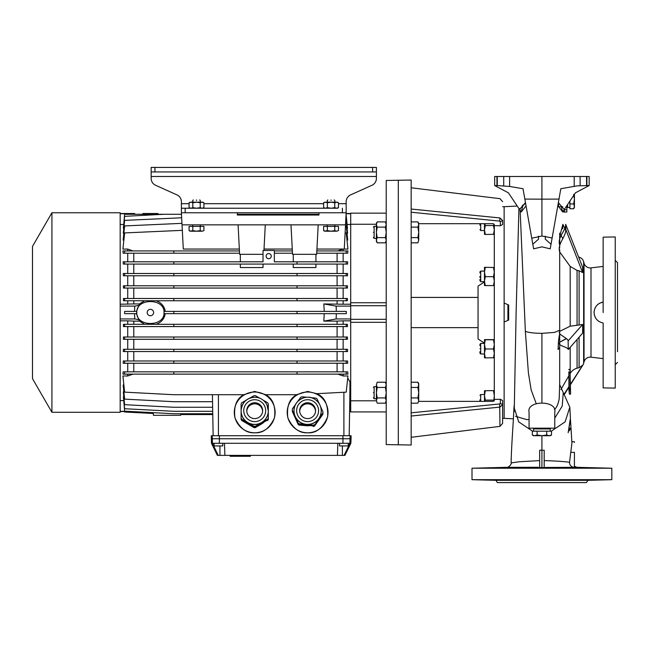 <?xml version="1.0" encoding="UTF-8"?>
<svg xmlns="http://www.w3.org/2000/svg" width="650" height="650" viewBox="0 0 650 650"><rect width="100%" height="100%" fill="white"/><g stroke="black" fill="none" stroke-linecap="round" stroke-linejoin="round"><path stroke-width="0.97" d="M479.944 272.984L479.944 272.488M479.944 345.67L479.944 344.801M479.944 344.354L480.699 343.395L480.699 353.974L484.477 353.974L484.477 353.446L484.477 357.76L485.29 357.898L484.477 357.752M479.944 395.281L480.699 394.526L484.477 394.526L480.699 394.526L480.699 401.375M479.944 401.375L479.944 399.815C479.944 393.965 479.944 393.965 479.944 399.815L479.944 401.375L418.722 401.375L492.789 401.375A1.511 1.235 180 0 0 494.301 400.132L494.301 225.639L500.346 225.769L502.613 224.534L502.613 220.439C502.613 195.52 502.613 195.52 502.613 220.439L500.346 221.739L500.346 225.769M479.944 348.684C479.944 342.834 479.944 342.834 479.944 348.684C479.944 354.534 479.944 354.534 479.944 348.684C479.944 354.534 479.944 354.534 479.944 348.684M479.944 271.838L480.699 271.082L484.477 271.082L480.699 271.082L480.699 281.661L484.477 281.661L484.477 281.133L484.477 285.447L485.29 285.594L484.477 281.133L484.477 272.066L485.29 276.681L484.477 281.133M479.944 276.372C479.944 270.522 479.944 270.522 479.944 276.372C479.944 282.23 479.944 282.23 479.944 276.372M480.699 223.681L480.699 230.531L484.477 230.531L484.477 230.002L484.477 234.317L485.29 234.463L484.477 234.309M479.944 225.241C479.944 231.099 479.944 231.099 479.944 225.241L479.944 223.681M411.166 412.831L499.688 403.934L499.964 426.384L502.613 423.386L502.613 418.381L504.132 418.34L504.132 206.716L502.613 206.676M502.613 418.381L502.613 400.522L500.346 399.287L494.301 399.417M480.699 343.395L484.477 343.395L480.699 343.395M499.964 426.384L411.166 437.288M398.312 444.795L398.312 180.261L411.166 180.034L411.166 445.023L398.312 444.795L398.312 180.261L386.222 180.472L386.222 444.584L398.312 444.795M484.477 343.151L478.051 338.983L478.051 286.073L484.477 281.905M478.051 297.416L411.166 297.416M478.051 327.649L411.166 327.649M494.301 225.639L494.301 224.924A1.511 1.235 180 0 0 492.789 223.681L418.722 223.681M499.688 403.934L500.346 403.317L502.613 404.617L502.613 400.522M502.613 404.617C502.613 429.333 502.613 429.333 502.613 404.617L499.964 407.103L411.166 416.032M502.613 220.439L499.964 217.953C499.964 192.351 499.964 192.351 499.964 217.953L411.166 209.032M479.944 229.556L480.699 230.531M479.944 276.648L479.944 277.461L479.944 276.648M479.944 279.378L479.944 280.702M479.944 353.015L480.699 353.974L479.944 353.218M479.944 352.568L479.944 351.691M479.944 280.686L480.699 281.661M493.496 267.459L484.477 267.304L485.29 267.459L484.477 272.066L484.477 267.304L493.496 267.459L494.301 272.066L493.496 276.681L494.301 281.133L493.496 285.594L494.301 285.447M331.045 199.916C326.901 199.916 326.901 199.916 331.045 199.916C326.901 199.916 326.901 199.916 331.045 199.916C335.189 199.916 335.189 199.916 331.045 199.916C335.189 199.916 335.189 199.916 331.045 199.916M331.045 200.476C326.17 200.476 326.17 200.476 331.045 200.476C335.92 200.476 335.92 200.476 331.045 200.476M327.267 224.851L327.267 226.363L334.823 226.363L334.823 224.851M338.463 230.628L336.611 231.205L338.463 230.628L338.463 226.363L323.627 226.363L323.627 230.628L325.479 231.205L331.045 231.205L327.34 230.628L324.618 231.205L323.627 230.628M327.34 226.363L327.34 230.628M334.758 230.628L331.045 231.205L336.611 231.205L334.758 230.628L334.758 226.363M549.477 428.927L549.477 428.171M534.357 428.927L534.357 428.171M550.233 431.194L550.233 428.927L533.601 428.927L533.601 431.194M537.119 431.194L537.119 434.988L541.921 435.727L533.601 435.727L532.317 434.988L534.722 435.727L532.317 434.988L532.317 431.194L551.517 431.194L551.517 434.988L551.046 435.232M546.715 431.194L546.715 434.988L549.12 435.727L551.517 434.988L550.233 435.727L541.921 435.727L546.715 434.988M534.722 435.727L537.119 434.988M151.166 171.949L154.944 171.949L154.944 167.416L372.613 167.416L372.613 171.949L376.399 171.949L376.399 167.416L151.166 167.416L151.166 176.483L151.166 167.416L376.399 167.416L376.399 171.949L376.399 167.416L151.166 167.416L151.166 178.401A7.556 7.556 -179.5 0 0 155.618 185.291L176.938 194.886A7.556 7.556 0.5 0 1 181.399 201.776L181.399 212.761L181.399 208.227L202.938 208.227L203.929 207.651L203.929 202.751L202.077 202.183L202.938 202.183L196.511 202.183L200.224 202.751L202.077 202.183M190.946 202.183L196.511 202.183L192.806 202.751L190.946 202.183L189.093 202.751L189.093 207.651L190.946 208.227L192.806 207.651L196.511 208.227L200.224 207.651L202.077 208.227L203.929 207.651M200.224 202.751L200.224 207.651M192.806 207.651L192.806 202.751M484.908 401.375L485.29 400.116L484.477 395.509L484.477 390.739L493.496 390.593L484.477 390.748L485.29 390.902L484.477 395.509L484.477 401.375M558.545 202.776L558.545 206.716L562.656 206.716M569.887 207.472L567.613 207.472L567.613 204.523M569.887 203.954L573.674 203.954L574.421 199.16L574.421 207.472L573.674 208.756L574.421 206.359L573.674 208.756L569.887 208.756L569.887 201.126M574.421 194.326L574.421 199.16L573.674 194.358M574.421 206.359L573.674 203.954M484.477 339.617L485.29 339.771L484.477 344.378L484.477 339.609L494.301 339.617L493.496 339.771L494.301 344.378L493.496 348.985L494.301 353.446L493.496 357.898L494.301 357.76L485.29 357.898L484.477 353.446L484.477 344.378L485.29 348.985L484.477 353.446M485.29 348.985L493.496 348.985M485.29 339.771L493.496 339.771M373.368 392.697C373.368 385.864 373.368 385.864 373.368 392.697C373.368 399.523 373.368 399.523 373.368 392.697M376.399 386.652L374.132 386.652L374.132 398.743L376.399 398.743M411.166 397.93L417.909 397.93L418.722 400.546L417.909 403.171L418.722 400.546L417.909 403.171L411.166 403.171M374.132 398.743L373.368 397.727M411.166 382.224L417.909 382.224L418.722 384.841L417.909 387.457L411.166 387.457M417.909 387.457L418.722 392.697L417.909 397.93M418.722 400.546L418.722 383.622L417.909 382.224M386.222 241.434L385.409 242.832L386.222 240.216L385.409 237.599L386.222 232.367L385.409 227.126L386.222 224.51L385.409 221.894L377.203 221.894L376.399 224.51L376.399 223.291L377.203 221.894L376.399 224.51L376.399 232.367L377.203 227.126L376.399 224.51M385.409 242.832L377.203 242.832L376.399 241.434L376.399 232.367L377.203 237.599L376.399 240.216L377.203 242.832L376.399 240.216M385.409 227.126L377.203 227.126M385.409 237.599L377.203 237.599M373.368 232.367C373.368 225.534 373.368 225.534 373.368 232.367C373.368 239.192 373.368 239.192 373.368 232.367M376.399 226.314L374.132 226.314L374.132 238.412L376.399 238.412M411.166 237.599L417.909 237.599L418.722 240.216L417.909 242.832L418.722 240.216L417.909 242.832L411.166 242.832M374.132 238.412L373.368 237.396M411.166 221.894L417.909 221.894L418.722 224.51L417.909 227.126L411.166 227.126M417.909 227.126L418.722 232.367L417.909 237.599M418.722 240.216L418.722 223.291L417.909 221.894M202.938 208.227L337.472 208.227L338.463 207.651L338.463 202.751L336.611 202.183L337.472 202.183L331.045 202.183L334.758 202.751L336.611 202.183M325.479 202.183L331.045 202.183L327.34 202.751L325.479 202.183L323.627 202.751L323.627 207.651L325.479 208.227L327.34 207.651L331.045 208.227L334.758 207.651L336.611 208.227L338.463 207.651M334.758 202.751L334.758 207.651M327.34 207.651L327.34 202.751M484.477 223.681L484.477 230.002L485.29 234.463L494.301 234.317L493.496 234.463L494.301 230.002L493.496 225.55L493.911 224.088M484.778 223.681L485.29 225.55L484.477 230.002M485.29 225.55L493.496 225.55M579.101 258.286L579.101 257.197A6.427 6.427 0 0 1 583.651 261.739L584.033 263.177A6.427 6.427 0 0 0 591.004 267.889L603.143 266.427M584.033 263.177L584.033 361.887A6.427 6.427 0 0 1 591.004 357.167L603.143 358.637M536.217 403.65L531.148 389.911L528.393 372.791L525.354 331.338L520.057 208.39M518.928 208.585L516.116 312.528L514.231 411.629M515.515 416.284L526.346 419.51L529.067 419.624M513.386 418.827L504.132 418.34L504.132 321.977L508.666 320.084L508.666 304.972L504.132 303.079L504.132 206.716L517.221 206.026M559.683 249.624L559.683 251.924C557.172 243.839 565.597 237.543 565.874 229.669L565.687 224.339C565.427 231.733 557.18 237.136 559.683 245.091L559.683 233.179L562.876 238.713M551.273 431.194L565.118 421.866L569.822 407.233L559.683 384.621L559.683 342.607C557.042 345.784 567.71 346.726 568.287 349.513L568.141 340.884C567.637 337.61 557.066 334.62 559.683 331.362L559.683 251.924L570.18 266.411L577.062 270.4L579.101 270.741L582.636 272.553L582.636 267.215L565.687 224.339M568.141 340.884L582.636 324.504L570.18 326.194L559.683 331.362M582.636 333.133L582.636 324.504L582.636 333.133L568.287 349.513M570.351 384.426L582.636 365.243L579.101 367.664L577.062 368.201C574.072 369.029 571.773 370.793 570.18 373.474L570.115 373.596M582.636 365.243L582.636 365.438A6.427 6.427 0 0 0 583.651 363.317L584.033 361.887M575.867 467.651L579.41 467.691M580.669 467.707C571.878 467.626 571.878 467.716 580.669 467.959L587.47 467.959L580.669 467.707C571.878 467.626 571.878 467.716 580.669 467.959L587.47 467.959L583.099 467.764M541.921 467.586L544.188 467.586L544.188 450.231L541.921 450.231L541.921 467.586L539.654 467.586L539.654 450.231L541.921 450.231L541.921 435.727M611.829 468.227L472.006 468.227L472.006 479.692L611.829 479.692L611.829 468.227L577.078 467.317L544.188 467.456M580.669 480.204C571.878 480.285 571.878 480.204 580.669 479.952C589.42 479.879 589.42 479.96 580.669 480.204C571.878 480.285 571.878 480.204 580.669 479.952C589.42 479.879 589.42 479.96 580.669 480.204L580.905 480.204M576.534 480.261L577.021 480.261M577.704 480.253L578.191 480.244M496.429 467.943L497.039 467.902M498.144 467.854L503.173 467.707M503.173 480.204L496.372 479.952L503.173 480.204M496.015 480.317L497.323 482.584L586.511 482.584L541.921 482.584L586.511 482.584L587.819 480.317L496.015 480.317L472.006 479.692M615.233 240.882L615.233 236.949L603.143 237.161L603.143 302.055L599.576 303.241M599.519 303.274L598.894 303.648M597.984 304.314L597.439 304.785M596.651 305.598L596.212 306.15M595.554 307.133L595.067 308.043M594.23 310.716L594.067 312.528C594.539 306.792 597.561 303.298 603.143 302.055M594.238 314.389L595.051 316.989M595.554 317.939L596.123 318.793M596.651 319.451L597.48 320.304M598.008 320.759L598.837 321.368M615.233 383.533L615.233 382.102M615.233 376.569L615.233 375.473M615.233 361.587L615.233 360.49M615.233 355.623L615.233 350.521M615.233 236.949L615.233 388.107L603.143 387.896L603.143 323.001C597.561 321.758 594.539 318.273 594.067 312.528M617.5 277.859L617.5 351.715M617.5 350.87L617.5 262.649L615.233 260.382M570.578 394.095L569.449 394.152L568.961 390.829L568.839 372.344M568.831 372.824L569.977 372.791L570.05 371.248L569.985 369.598L568.864 369.72M568.937 377.276L569.156 388.944M525.541 203.028L522.811 205.92L521.194 211.981L526.053 205.928M538.517 239.208L538.517 236.194L538.517 239.208L532.813 244.229L533.626 248.836L541.921 246.854L550.217 248.836L551.029 244.229L545.317 239.208L545.317 236.194L545.317 239.208M557.781 205.928L558.545 206.529M558.764 206.716L562.648 211.973L561.291 206.716M525.468 202.605L519.529 209.479L508.422 192.839L494.683 185.551L497.543 185.624M562.648 211.973L564.273 209.536L558.358 202.646M552.126 237.973L541.921 236.015L531.749 238.217L531.066 234.349M564.086 209.113L563.778 212.087L564.192 212.079L564.639 208.983M531.521 428.171L529.067 428.171L529.067 412.214C526.216 400.132 557.546 400.043 554.767 412.214L554.767 428.171L552.313 428.171M514.321 404.633L514.02 407.233L518.716 421.866L532.569 431.194M559.715 245.148L559.683 239.484M559.683 238.127L559.683 236.941M560.284 234.219L562.867 224.339L562.656 228.808M559.683 242.97L559.683 244.603M559.715 245.204L559.683 246.074M559.683 247.016L559.683 247.934M559.683 312.528L559.683 331.435M559.683 330.192L554.515 332.41L541.921 333.336C534.056 333.263 528.539 332.597 525.354 331.338M569.977 372.791L570.302 388.96L570.18 389.675L569.034 389.626M570.18 389.675L570.578 394.054L570.546 393.25L570.578 394.054L569.449 394.111M521.194 211.981L520.268 210.6M522.34 205.254L522.811 205.92M541.921 236.015L541.921 199.16L558.992 199.079L551.029 244.229M532.813 244.229L523.023 188.727L509.632 186.461L509.632 176.483L541.921 176.483L541.921 199.16L524.851 199.079M585.455 185.648L577.102 185.868L560.812 188.727L558.992 199.079M564.273 209.536L575.413 192.839L589.16 185.551L577.102 185.868M566.857 205.66L566.857 209.739L564.054 209.812M563.778 212.087L566.857 212.006L566.857 209.739M529.067 428.171L554.767 428.171M514.02 407.233L513.159 422.931C512.541 432.729 511.379 449.67 511.111 462.914L519.106 461.768L539.654 460.598L539.654 455.187M554.458 409.646L555.482 408.436M559.683 383.646L559.683 342.192L566.516 338.65M559.683 344.24L559.683 345.654M559.683 346.036L559.683 346.994M559.683 347.466L558.074 349.513L558.496 340.884L559.683 333.361L559.683 378.552M541.921 333.336L541.921 402.984M582.636 268.946L582.636 267.215M565.793 230.685L562.867 224.339M565.874 229.669L582.636 272.553M555.279 408.696C556.961 406.868 558.277 403.569 559.203 398.791L559.683 383.638M559.683 384.621L559.683 381.249M568.904 375.7L560.934 389.545M563.249 392.779L562.217 406.112L554.767 418.113M570.391 418.34L568.157 432.705L570.44 419.477L570.594 421.363M569.839 421.363L570.505 421.363L570.497 424.011L570.546 422.5L569.993 422.5M570.659 422.5L571.001 428.171L569.912 428.171L569.4 430.812L569.928 429.301L571.074 429.301L570.992 428.171M571.058 429.073L571.927 443.105L569.53 462.28C564.533 461.541 556.083 460.972 544.188 460.598L544.188 459.452M498.379 185.648L509.632 186.461M497.348 185.624L496.949 176.483L496.949 185.616M574.202 186.461L574.202 176.483L541.921 176.483M586.292 176.483L589.16 176.483L589.16 185.551L586.292 185.624M472.006 468.227L506.756 467.317C508.69 467.675 511.899 463.994 511.111 462.914M538.143 467.285L506.724 467.326L539.654 467.456M504.132 303.079L508.666 304.972M507.918 304.663L507.918 320.401L508.666 320.084M507.918 320.401L504.132 321.977M559.691 333.426L559.699 342.184L566.353 338.504M564.541 394.209L569.164 386.807M564.281 393.9L569.156 386.287M570.245 428.122L570.318 429.301L569.148 429.301M544.188 461.589L544.188 460.598M569.53 462.28C569.619 465.351 571.228 467.041 574.356 467.35M570.854 452.351L574.421 452.351C574.421 438.709 574.421 438.709 574.421 452.351C574.421 438.709 574.421 438.709 574.421 452.351L574.421 466.733M574.421 442.447L574.421 441.773L571.854 441.707M497.543 176.483L494.683 176.483L494.683 185.551M509.632 176.483L496.949 176.483M574.202 176.483L586.893 176.483L586.893 185.616M504.302 480.228L509.974 480.204M603.143 312.528L603.143 296.189M615.233 373.441L615.233 368.387M615.233 279.833L615.233 278.062M615.233 266.159L615.233 263.469M617.5 276.9L617.5 262.649M196.511 199.916C192.368 199.916 192.368 199.916 196.511 199.916C192.368 199.916 192.368 199.916 196.511 199.916C200.655 199.916 200.655 199.916 196.511 199.916C200.655 199.916 200.655 199.916 196.511 199.916M196.511 200.476C191.636 200.476 191.636 200.476 196.511 200.476C201.386 200.476 201.386 200.476 196.511 200.476M192.733 224.851L192.733 226.363L200.289 226.363L200.289 224.851M203.929 230.628L202.077 231.205L203.929 230.628L203.929 226.363L189.093 226.363L189.093 230.628L190.946 231.205L196.511 231.205L192.806 230.628L190.084 231.205L189.093 230.628M192.806 226.363L192.806 230.628M200.224 230.628L196.511 231.205L202.077 231.205L200.224 230.628L200.224 226.363M493.496 390.902L494.301 395.509L493.789 401.066M485.29 400.116L493.496 400.116M493.496 285.594L485.29 285.594M485.29 276.681L493.496 276.681M338.463 203.694L346.166 203.694L346.166 212.761L346.166 201.776A7.556 7.556 0.5 0 1 350.618 194.886L371.938 185.291A7.556 7.556 -179.5 0 0 376.399 178.401L376.399 167.416L151.166 167.416M386.222 401.765L385.409 403.171L386.222 400.546L385.409 397.93L386.222 392.697L385.409 387.457L386.222 384.841L385.409 382.224L377.203 382.224L376.399 384.841L377.203 382.224M376.399 392.697L376.399 384.841L377.203 387.457L376.399 392.697L376.399 400.546L377.203 397.93L376.399 392.697M385.409 403.171L377.203 403.171L376.399 400.546M385.409 387.457L377.203 387.457M385.409 397.93L377.203 397.93M312.154 208.227L321.222 208.227L312.154 208.227M206.334 208.227L215.41 208.227L206.334 208.227M327.056 208.227L334.823 208.227M192.522 208.227L200.289 208.227M376.399 176.483L151.166 176.483L151.166 178.401A7.556 7.556 -0 0 0 155.618 185.291L176.938 194.886A7.556 7.556 -0 0 1 181.399 201.776L181.399 212.761L346.166 212.761L345.532 224.851L318.199 224.851L316.656 254.329L292.533 254.329L290.989 224.851L318.199 224.851M372.613 171.949L154.944 171.949M346.166 201.776A7.556 7.556 -0 0 1 350.618 194.886L371.938 185.291A7.556 7.556 -0 0 0 376.399 178.401M185.177 212.761L185.177 208.227L337.472 208.227M185.177 208.227L181.399 208.227M386.222 302.746L350.699 302.746L350.699 224.258L376.399 224.258M376.399 400.798L350.699 400.798L350.699 322.311L386.222 322.311M350.699 322.311L350.699 302.746M350.699 224.258L350.699 213.143L386.222 213.143M386.222 411.921L350.699 411.921L350.699 400.798M386.222 319.329L350.699 319.329M386.222 305.727L350.699 305.727M165.279 313.666C164.296 318.931 161.241 322.481 156.114 324.301M144.698 324.301L139.376 321.116L133.778 321.116L133.778 324.301M136.435 313.666L139.376 321.116M136.703 313.666L136.703 311.399L124.629 311.399L124.629 313.666L136.703 313.666M136.801 312.528C135.964 327.153 164.856 327.153 164.011 312.528C164.856 297.903 135.964 297.903 136.801 312.528M346.239 311.399L163.987 311.399L163.987 313.666L346.287 313.666L346.287 311.399L346.239 313.666M153.27 413.489L153.433 415.317L180.643 415.317L180.708 413.741M153.619 312.528A3.209 3.209 0 0 0 150.41 309.319A3.209 3.209 0 0 0 147.192 312.528A3.209 3.209 0 0 0 150.41 315.738A3.209 3.209 0 0 0 153.619 312.528M271.261 256.149A2.567 2.567 0 0 0 268.694 253.573A2.567 2.567 0 0 0 266.118 256.149A2.567 2.567 0 0 0 268.694 258.716A2.567 2.567 0 0 0 271.261 256.149M348.238 443.284L348.238 445.933L339.552 445.933L339.552 443.284M222.779 443.284L222.779 445.933L214.086 445.933L214.086 443.284M32.5 378.666L32.5 246.399L51.919 212.761L51.919 412.295L32.5 378.666M51.919 412.295L120.177 412.295L120.177 212.761L51.919 212.761M296.441 394.721L307.613 391.43L316.737 393.689C324.667 396.931 328.299 404.658 327.649 416.861C322.839 428.09 316.16 433.404 307.613 432.786A20.41 20.377 0 0 0 328.023 412.409A20.41 20.377 0 0 0 307.613 392.031A20.41 20.377 0 0 0 287.211 412.409A20.41 20.377 0 0 0 307.613 432.786C299.358 433.314 292.768 428.342 287.852 417.885C286.455 406.412 289.388 398.686 296.652 394.721L265.882 394.721L254.711 391.43L243.75 394.721C236.478 398.686 233.545 406.412 234.943 417.885C239.858 428.342 246.447 433.314 254.711 432.786A20.41 20.377 0 0 0 275.113 412.409A20.41 20.377 0 0 0 254.711 392.031A20.41 20.377 0 0 0 234.301 412.409A20.41 20.377 0 0 0 254.711 432.786C262.974 433.314 269.555 428.342 274.479 417.885C275.876 406.412 272.943 398.686 265.671 394.721L265.882 394.721M263.949 250.477L265.289 224.851L182.032 224.851L181.399 212.761M263.023 254.329L239.623 254.329L238.079 224.851M239.566 253.199L123.159 253.199L122.931 250.932L173.834 250.932L173.834 253.199M239.452 250.932L173.834 250.932M133.778 253.199L133.778 261.812M346.239 261.812L274.357 261.812L274.357 250.477L263.023 250.477L263.023 261.812L173.834 261.812L173.834 264.079L347.571 264.079L347.726 261.812L346.239 261.812L346.239 264.079M346.239 253.199L347.717 253.199L347.937 250.932L346.239 250.932L346.239 253.199L316.713 253.199M316.834 250.932L346.239 250.932M337.09 253.199L337.09 261.812M292.476 253.199L274.357 253.199M292.354 250.932L274.357 250.932M124.629 311.399L124.629 313.666M133.778 300.755L133.778 303.94L139.376 303.94L144.698 300.755M349.976 443.284L350.838 443.284L344.939 455.382L344.086 455.382L349.976 443.284L337.846 443.284L337.423 455.382L344.086 455.382M337.423 455.382L224.9 455.382L224.477 443.284L212.347 443.284L218.238 455.382L217.384 455.382L211.486 443.284L211.25 435.727L351.073 435.727L351.073 438.75L211.25 438.75M218.238 455.382L224.9 455.382M124.629 261.812L124.629 264.079L123.305 264.079L123.142 261.812L173.834 261.812M349.984 381.144L349.798 400.571L350.699 400.571M350.699 320.84L343.143 320.84L343.143 324.301M347.433 326.568L347.392 324.301L346.239 324.301L346.239 326.568L347.433 326.568M343.143 326.568L343.143 337.009M347.49 339.276L347.417 337.009L346.239 337.009L346.239 339.276L347.49 339.276M343.143 339.276L343.143 349.294M347.588 351.561L347.474 349.294L346.239 349.294L346.239 351.561L347.588 351.561M343.143 351.561L343.143 360.977M347.726 363.244L347.571 360.977L346.239 360.977L346.239 363.244L347.726 363.244M343.143 363.244L343.143 371.857M173.834 371.857L347.717 371.857L347.937 374.132L122.931 374.132L123.159 371.857L173.834 371.857L173.834 374.132M343.143 374.132L343.143 375.976L347.937 375.976L346.239 392.137L316.973 393.673M350.699 411.539L349.611 411.539L349.188 435.727L350.123 382.233L347.726 378.024M123.516 224.494L120.177 224.494M120.177 304.216L133.778 303.94M127.733 300.755L127.733 304.216M346.239 298.488L123.443 298.488L123.476 300.755L347.392 300.755L347.433 298.488L346.239 298.488L346.239 300.755M127.733 288.056L127.733 298.488M346.239 285.789L123.378 285.789L123.451 288.056L347.417 288.056L347.49 285.789L346.239 285.789L346.239 288.056M127.733 275.762L127.733 285.789M346.239 273.496L123.289 273.496L123.394 275.762L347.474 275.762L347.588 273.496L346.239 273.496L346.239 275.762M127.733 264.079L127.733 273.496M127.733 253.199L127.733 261.812M182.317 230.344L124.629 232.919L122.931 249.08L127.733 249.08L127.733 250.932M181.951 223.348L124.629 225.932L123.142 240.086L123.874 240.086M181.659 217.791L124.629 220.374L123.289 233.179L123.866 233.179M181.472 214.273L164.052 214.273L124.629 216.336L123.378 228.239L123.801 228.239M164.052 214.273L124.589 214.273L123.695 225.217M212.42 394.721L213.143 435.727L212.769 414.562L180.635 414.562M337.846 443.284L224.477 443.284M212.347 443.284L211.486 443.284M133.778 321.116L127.733 320.84L127.733 324.301M127.733 320.84L120.177 320.84M120.177 400.571L123.516 400.571M123.695 399.839L124.629 411.166L173.834 413.741L212.753 413.741M123.801 396.817L123.378 396.817L124.629 408.72L173.834 411.296L212.713 411.296M123.866 391.877L123.289 391.877L124.629 404.682L173.834 407.266L212.639 407.266M123.874 384.971L123.142 384.971L124.629 399.132L173.834 401.708L212.542 401.708M243.539 394.721L173.834 394.721L124.629 392.137L122.931 375.976L127.733 375.976L132.998 374.132M127.733 374.132L127.733 375.976M127.733 363.244L127.733 371.857M346.239 360.977L123.305 360.977L123.142 363.244L346.239 363.244M127.733 351.561L127.733 360.977M346.239 349.294L123.394 349.294L123.289 351.561L346.239 351.561M127.733 339.276L127.733 349.294M346.239 337.009L123.451 337.009L123.378 339.276L346.239 339.276M127.733 326.568L127.733 337.009M346.239 324.301L123.476 324.301L123.443 326.568L346.239 326.568M350.699 224.494L347.352 224.494M347.173 225.217L346.084 214.273M347.067 228.239L347.49 228.239L345.979 216.328M347.002 233.179L347.588 233.179L346.239 220.374L345.767 220.35M346.994 240.086L347.726 240.086L346.239 225.932L345.475 225.891M337.878 250.932L343.143 249.08L347.937 249.08L346.239 232.919L345.109 232.863M343.143 249.08L343.143 250.932M343.143 253.199L343.143 261.812M343.143 264.079L343.143 273.496M343.143 275.762L343.143 285.789M343.143 288.056L343.143 298.488M343.143 300.755L343.143 304.216L350.699 304.216M124.629 250.932L124.629 253.199M127.733 249.08L132.998 250.932M173.834 311.399L173.834 313.666M297.034 311.399L297.034 313.666M343.143 320.84L337.09 321.116L337.09 324.301M337.09 321.116L323.822 321.116L324.236 313.666M156.114 300.755C161.232 302.567 164.287 306.109 165.279 311.399M324.236 311.399L323.822 303.94L343.143 304.216M337.09 300.755L337.09 303.94M297.034 371.857L297.034 374.132M124.629 371.857L124.629 374.132M346.239 371.857L346.239 374.132M337.878 374.132L343.143 375.976M133.778 363.244L133.778 371.857M337.09 363.244L337.09 371.857M133.778 351.561L133.778 360.977M337.09 351.561L337.09 360.977M133.778 288.056L133.778 298.488M337.09 288.056L337.09 298.488M133.778 339.276L133.778 349.294M337.09 339.276L337.09 349.294M133.778 275.762L133.778 285.789M337.09 275.762L337.09 285.789M133.778 326.568L133.778 337.009M337.09 326.568L337.09 337.009M133.778 264.079L133.778 273.496M337.09 264.079L337.09 273.496M124.629 264.079L173.834 264.079M297.034 261.812L297.034 264.079M173.834 324.301L173.834 326.568M297.034 324.301L297.034 326.568M124.629 324.301L124.629 326.568M131.674 411.531L124.581 411.531L124.629 411.986L153.335 413.489L153.262 412.669M173.834 273.496L173.834 275.762M297.034 273.496L297.034 275.762M124.629 273.496L124.629 275.762M173.834 337.009L173.834 339.276M297.034 337.009L297.034 339.276M124.629 337.009L124.629 339.276M318.955 214.273L306.816 214.273L318.955 214.906M173.834 285.789L173.834 288.056M297.034 285.789L297.034 288.056M124.629 285.789L124.629 288.056M173.834 349.294L173.834 351.561M297.034 349.294L297.034 351.561M124.629 349.294L124.629 351.561M306.816 214.273L237.323 214.273M173.834 298.488L173.834 300.755M297.034 298.488L297.034 300.755M124.629 298.488L124.629 300.755M173.834 360.977L173.834 363.244M297.034 360.977L297.034 363.244M124.629 360.977L124.629 363.244M350.838 443.284L351.073 438.75M127.814 411.328L120.177 411.328M139.376 303.94L138.97 305.362L134.745 306.101L134.542 311.399M134.745 306.101L120.177 306.101M134.542 313.666L134.745 318.955L120.177 318.955M134.745 318.955L138.97 319.694M138.97 305.362L136.435 311.399M336.334 313.666L336.131 318.955L350.699 318.955M323.822 303.94L336.131 306.101L350.699 306.101M336.131 306.101L336.334 311.399M336.131 318.955L323.822 321.116M346.109 213.728L350.699 213.728M120.177 213.728L134.745 213.728L135.289 214.273M349.611 411.328L350.699 411.328M157.991 214.273L157.966 213.517L142.846 213.517L142.821 214.273M315.933 264.079L315.933 267.556L293.256 267.556L293.256 264.079M240.346 261.812L240.346 254.329M263.023 264.079L263.023 267.556L240.346 267.556L240.346 264.079M315.933 261.812L315.933 254.329M293.256 261.812L293.256 254.329M250.364 455.382L250.364 456.284L234.154 456.284L234.154 455.382M234.154 456.284L230.157 456.284L230.157 455.382M246.374 456.284L246.374 455.382L246.374 456.284M290.989 224.851L265.289 224.851M316.932 249.039L344.264 249.039L345.532 224.851M264.022 249.039L292.256 249.039M182.032 224.851L183.3 249.039L239.346 249.039M318.955 212.761L318.955 215.028L237.323 215.028L237.323 212.761M318.955 215.028L237.323 215.028M299.276 424.58A15.332 15.307 180 0 1 298.171 423.792L298.171 423.052A15.332 15.307 0 0 0 299.276 423.849L299.276 424.58L313.349 425.937L313.349 425.198L306.312 424.466A13.601 13.585 0 0 0 321.222 410.946L321.222 410.808A13.601 13.585 180 0 1 299.715 421.866A13.601 13.585 180 0 1 301.381 398.726A13.601 13.585 180 0 1 315.51 399.742C307.166 393.152 293.491 400.189 294.011 410.808L294.011 410.946A13.601 13.585 0 0 0 306.312 424.466L299.276 423.849M299.276 425.206A15.332 15.307 180 0 1 298.171 424.418L298.171 424.32A15.332 15.307 0 0 0 299.276 425.108L306.312 425.734A13.601 13.585 0 0 0 309.904 425.604M292.338 411.019A15.332 15.307 0 0 0 292.305 411.474L298.171 424.418M319.418 404.04L317.062 398.938A15.332 15.307 0 0 0 315.957 398.149L310.879 397.613M315.534 411.198A7.938 7.922 0 0 0 304.224 404.568A7.938 7.922 0 0 0 299.699 411.198M312.227 404.211A7.938 7.922 0 0 0 299.683 410.67A7.938 7.922 0 0 0 311.252 417.714A7.938 7.922 0 0 0 312.227 404.211M295.734 404.186L292.435 408.858A15.332 15.307 0 0 0 292.305 410.207L298.171 423.792M322.798 413.14A15.332 15.307 0 0 0 322.928 411.783L322.928 412.523A15.332 15.307 180 0 1 322.798 413.871L322.798 413.14L318.695 418.827L314.592 425.368L322.798 413.871M314.592 425.368A15.332 15.307 180 0 1 313.349 425.937M298.171 423.052L292.305 410.207M297.481 401.741L300.641 397.361A15.332 15.307 0 0 1 301.884 396.801L306.922 397.231M320.466 406.339L322.928 411.783M313.349 425.198A15.332 15.307 0 0 0 314.592 424.629M294.458 415.667A13.601 13.585 0 0 0 296.376 419.859M302.819 424.921A13.601 13.585 0 0 0 306.312 425.734L299.276 425.108M316.883 422.151A13.601 13.585 0 0 0 320.052 417.723M314.592 425.994L322.798 414.399L314.592 425.994A15.332 15.307 180 0 1 313.349 426.554M298.171 424.32L292.305 411.474M313.349 426.465A15.332 15.307 0 0 0 314.592 425.896M322.798 414.399A15.332 15.307 0 0 0 322.928 413.051L322.928 413.14A15.332 15.307 180 0 1 322.798 414.497M255.393 427.034A15.332 15.307 180 0 1 254.028 427.034L254.028 426.294A15.332 15.307 0 0 0 255.393 426.294L255.393 427.034L267.629 419.973L267.629 419.234L261.511 422.711A13.601 13.585 0 0 0 268.312 410.946L268.312 418.795A15.332 15.307 180 0 1 267.629 419.973M255.393 427.651A15.332 15.307 180 0 1 254.028 427.651L254.028 427.554A15.332 15.307 0 0 0 255.393 427.554L261.511 423.979A13.601 13.585 0 0 0 264.184 421.964M241.784 420.591A15.332 15.307 180 0 1 241.101 419.413L241.101 419.323A15.332 15.307 0 0 0 241.784 420.501L254.028 427.651M259.846 398.223L255.393 395.704A15.332 15.307 0 0 0 254.028 395.704L249.576 398.223M241.101 418.056A15.332 15.307 0 0 0 241.784 419.234L241.784 419.973A15.332 15.307 180 0 1 241.101 418.795L241.101 410.946A13.601 13.585 0 0 0 261.511 422.711L255.393 426.294M262.624 411.198A7.938 7.922 0 0 0 254.711 403.812A7.938 7.922 0 0 0 246.789 411.198M254.711 402.74A7.938 7.922 0 0 0 246.773 410.67A7.938 7.922 0 0 0 254.711 418.592A7.938 7.922 0 0 0 262.649 410.67A7.938 7.922 0 0 0 254.711 402.74M241.784 419.973L254.028 427.034M254.028 426.294L241.784 419.234M263.047 400.067L267.629 402.756A15.332 15.307 0 0 1 268.312 403.934L268.312 410.946L266.923 404.828C264.298 399.969 260.227 397.434 254.711 397.215C246.447 398.019 241.914 402.553 241.101 410.808A13.601 13.585 180 0 1 254.711 397.223A13.601 13.585 180 0 1 268.312 410.808A13.601 13.585 180 0 1 254.711 424.393A13.601 13.585 180 0 1 241.101 410.808L241.101 403.934A15.332 15.307 0 0 1 241.784 402.756L246.374 400.067M267.629 419.234A15.332 15.307 0 0 0 268.312 418.056L268.312 412.214M245.237 421.964A13.601 13.585 0 0 0 250.989 425.279M258.432 425.279A13.601 13.585 0 0 0 261.511 423.979L255.393 427.554M267.629 420.501A15.332 15.307 0 0 0 268.312 419.323L268.312 419.413A15.332 15.307 180 0 1 267.629 420.591M254.028 427.554L241.784 420.501M268.312 418.795L268.312 419.323M241.101 419.323L241.101 412.214M241.101 408.363L241.101 407.087M268.312 407.087L268.312 407.729M411.166 212.225L499.688 221.122L500.346 221.739M500.346 403.317L500.346 399.287M499.688 221.122L499.964 217.953M583.651 261.739L583.651 363.317M579.101 325.008L579.101 270.741M579.101 367.664L579.101 337.163M591.004 267.889L591.004 357.167M570.334 388.034L569.197 388.074M570.302 388.96L569.156 388.911M570.115 390.772L568.961 390.829M570.001 371.954L568.864 371.906M570.18 266.411L570.18 326.194M570.18 347.352L570.18 373.474M577.062 325.016L577.062 270.4M577.062 368.201L577.062 339.495M503.718 176.483L503.718 185.786M497.282 176.483L497.282 185.624M580.117 185.786L580.117 176.483M586.56 185.624L586.56 176.483M346.166 208.227L346.166 212.761M323.627 203.694L203.929 203.694M189.093 203.694L181.399 203.694M342.387 208.227L342.387 212.761M218.432 394.721L218.432 435.727M343.899 392.259L343.899 435.727M349.887 443.284L350.123 435.727M342.948 443.284L342.948 435.727M219.383 443.284L219.383 435.727M212.436 443.284L212.201 435.727M219.944 455.382L219.944 445.933M342.379 455.382L342.379 445.933M246.293 456.284L246.293 455.382L246.293 456.284M240.004 456.284L240.004 455.382M315.518 399.742A13.601 13.585 180 0 1 321.222 410.808C321.1 406.201 319.199 402.512 315.51 399.742M301.251 419.575A10.961 10.944 0 0 0 316.542 417.024A10.961 10.944 0 0 0 313.983 401.757A10.961 10.944 0 0 0 298.691 404.316A10.961 10.944 0 0 0 301.251 419.575M254.711 421.614A10.961 10.944 0 0 0 265.671 410.67A10.961 10.944 0 0 0 254.711 399.726A10.961 10.944 0 0 0 243.75 410.67A10.961 10.944 0 0 0 254.711 421.614M411.166 187.777L499.964 198.673L502.613 201.671M327.836 199.916L327.267 200.476L327.267 202.183M334.823 202.183L334.823 200.476L334.262 199.916M190.084 208.227L189.093 207.651M190.084 202.183L189.093 202.751M202.938 202.183L203.929 202.751M567.613 206.716L566.857 206.716M373.368 387.408L374.132 386.652M386.222 223.291L385.409 221.894M373.368 227.069L374.132 226.314M324.618 208.227L323.627 207.651M324.618 202.183L323.627 202.751M337.472 202.183L338.463 202.751M587.819 480.317L611.829 479.692M617.5 362.416L615.233 364.683M569.952 369.452L568.815 369.395M559.683 328.624L559.683 332.475M559.683 342.607L559.683 333.361M570.424 418.34L569.822 407.233M570.05 370.638L570.578 394.03M570.359 384.906L582.636 365.438M579.101 257.197L578.622 257.067M577.078 467.317L574.421 466.326M193.302 199.916L192.733 200.476L192.733 202.183M200.289 202.183L200.289 200.476L199.721 199.916M386.222 383.622L385.409 382.224M124.581 411.539L120.177 411.539M346.125 213.517L350.699 213.517M134.534 213.517L120.177 213.517"/></g></svg>
